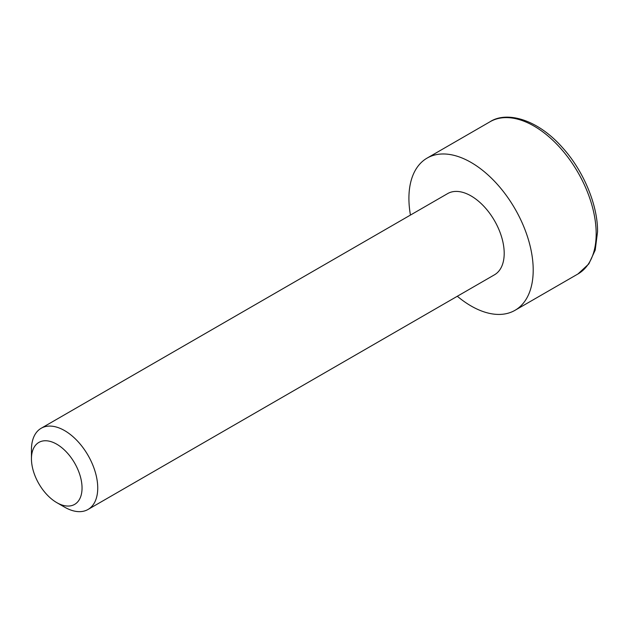 <?xml version="1.0" encoding="UTF-8"?>
<svg xmlns="http://www.w3.org/2000/svg" width="629" height="629" viewBox="0 0 629 629"><rect width="100%" height="100%" fill="white"/><g stroke="black" fill="none" stroke-linecap="round" stroke-linejoin="round"><path stroke-width="0.94" d="M56.744 502.61L64.59 507.139A46.876 27.063 -120 0 0 88.029 509.466L494.496 274.794A46.876 27.063 -120 0 0 504.199 253.338A46.876 27.063 -120 0 0 483.74 206.163A46.876 27.063 -120 0 0 447.62 193.606L41.16 428.278A46.876 27.063 -120 0 0 31.45 449.735L31.45 458.793A35.774 20.655 -120 0 0 56.744 502.61A35.774 20.655 -120 0 0 82.045 488.01A35.774 20.655 -120 0 0 56.744 444.192A35.774 20.655 -120 0 0 31.45 458.793M457.322 296.259A87.887 50.745 -120 0 0 515.002 310.317A87.887 50.745 -120 0 0 533.203 270.085A87.887 50.745 -120 0 0 494.842 181.632A87.887 50.745 -120 0 0 427.115 158.091A87.887 50.745 -120 0 0 408.913 198.324A87.887 50.745 -120 0 0 410.446 215.071M88.029 509.466A46.876 27.063 -120 0 0 97.739 488.01A46.876 27.063 -120 0 0 77.281 440.835A46.876 27.063 -120 0 0 41.16 428.278M577.972 273.961A87.887 50.745 -120 0 0 596.174 233.721A87.887 50.745 -120 0 0 557.813 145.275A87.887 50.745 -120 0 0 490.085 121.727C506.133 111.199 536.796 118.488 562.357 147.469C583.633 170.773 597.904 205.463 597.55 231.81L595.207 250.09L588.83 263.905L577.972 273.961L515.002 310.317M490.085 121.727L427.115 158.091"/></g></svg>
